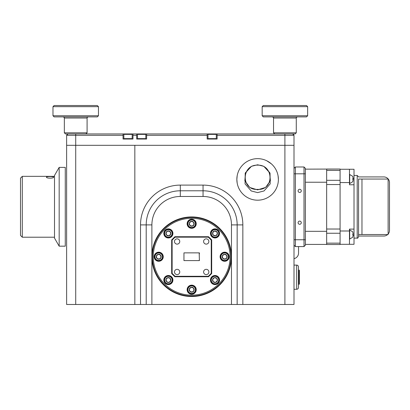 <?xml version="1.0" encoding="UTF-8"?>
<svg xmlns="http://www.w3.org/2000/svg" width="410" height="410" viewBox="0 0 410 410"><rect width="100%" height="100%" fill="white"/><g stroke="black" fill="none" stroke-linecap="round" stroke-linejoin="round"><path stroke-width="0.61" d="M352.779 178.678L352.779 179.406L352.779 178.678L353.107 178.678L352.779 176.356L349.469 174.378M349.469 183.7L352.79 181.722L353.107 179.406L352.779 179.406M353.107 178.678L353.107 177.843M353.107 180.236L353.107 179.406M352.779 234.156L352.779 234.884L352.779 234.156L353.107 234.156L352.779 231.84L349.469 229.861M349.469 239.184L352.79 237.205L353.107 234.884L352.779 234.884M353.107 234.156L353.107 233.326M353.107 235.719L353.107 234.884M358.565 197.523L358.565 236.749C357.986 238.02 357.535 238.476 357.197 238.113L354.014 238.113M354.014 175.449L357.197 175.449L357.197 238.113M352.784 178.77L354.014 178.77L354.014 169.258L340.08 169.258M354.014 178.77L354.014 244.304L340.08 244.304M349.469 169.258L349.469 184.777L354.014 184.777M349.469 182.568L340.08 182.568M354.014 229.113L349.469 229.113L349.469 230.994L340.08 230.994M349.469 230.994L349.469 244.304M388.121 234.52L388.121 179.042L361.974 179.042L361.974 234.52L358.565 234.52L358.565 179.042L361.974 179.042L361.974 234.52L388.121 234.52L361.974 234.52M388.121 179.042L358.565 179.042L388.121 179.042M305.368 169.151L340.08 169.038L340.08 244.524L326.652 244.524L326.652 169.151M305.368 182.235L326.652 182.235M305.368 231.327L326.652 231.327M305.368 244.411L326.652 244.411M326.652 169.038L340.08 169.038M292.637 133.947L294.001 135.31L294.001 145.314L75.717 145.314L75.717 133.947L123.041 133.947L123.041 135.31L66.625 135.31L67.988 133.947M132.989 133.947L136.684 133.947L136.684 135.31L132.989 135.31L132.989 133.947L131.759 133.947L132.179 134.362L123.856 134.362L123.856 138.621L132.179 138.621L131.759 139.036M131.759 133.947L123.041 133.947M146.631 133.947L207.168 133.947L207.168 135.31L146.631 135.31L146.631 133.947L145.401 133.947L145.822 134.362L137.499 134.362L137.499 138.621L145.822 138.621L145.401 139.036M145.401 133.947L136.684 133.947M207.168 135.31L207.168 139.036L217.121 139.036L217.121 133.947L215.891 133.947L216.306 134.362L207.983 134.362L207.983 138.621L216.306 138.621L215.891 139.036M215.891 133.947L207.168 133.947M217.121 133.947L284.904 133.947L284.904 135.31L217.121 135.31M136.684 135.31L136.684 139.036L146.631 139.036L146.631 135.31M123.041 135.31L123.041 139.036L132.989 139.036L132.989 135.31M151.89 304.476L231.471 304.476L231.471 224.895A28.423 28.423 0 0 0 203.052 196.472L180.313 196.472A28.423 28.423 0 0 0 151.89 224.895L151.89 256.727A39.79 39.79 0 0 0 191.68 296.517A39.79 39.79 0 0 0 231.471 256.727A39.79 39.79 0 0 0 191.68 216.936A39.79 39.79 0 0 0 151.89 256.727L151.89 304.476L66.625 304.476L66.625 145.314L75.717 145.314L66.625 145.314L66.625 135.31M294.001 135.31L284.904 135.31L284.904 145.314L294.001 145.314L294.001 304.476L231.471 304.476M301.278 222.697A1.594 1.594 0 0 0 299.684 221.108A1.594 1.594 0 0 0 298.096 222.697A1.594 1.594 0 0 0 299.684 224.29A1.594 1.594 0 0 0 301.278 222.697M301.278 190.865A1.594 1.594 0 0 0 299.684 189.271A1.594 1.594 0 0 0 298.096 190.865A1.594 1.594 0 0 0 299.684 192.454A1.594 1.594 0 0 0 301.278 190.865M294.001 168.356L295.364 166.988L304.005 166.988L305.368 168.356L305.368 245.206L304.005 246.574L295.364 246.574L295.364 239.753L304.005 239.753L304.005 166.988M295.364 166.988L295.364 239.753L294.001 239.753M304.005 246.574L304.005 239.753L305.368 239.753M294.001 245.206L295.364 246.574M53.623 177.181C53.843 176.331 46.243 176.326 46.458 177.181C46.238 178.483 53.843 178.483 53.623 177.181M59.168 246.169L54.515 238.113L54.515 175.449L59.168 167.393L59.168 246.169L65.262 246.169L65.262 167.393L59.168 167.393M22.289 237.216L20.5 235.427L20.5 178.135L22.289 176.346L22.289 237.216L54.515 237.216M52.982 106.661L54.12 105.524L97.319 105.524L98.456 106.661L52.982 106.661L52.982 115.753L98.456 115.753L97.319 116.891L54.12 116.891L52.982 115.753M87.089 132.809L87.089 118.029L64.349 118.029L64.349 132.809L87.089 132.809L85.951 133.947M84.183 133.947L65.487 133.947L64.349 132.809M294.001 258.659A5.684 5.684 0 0 0 298.547 253.088L298.547 246.574M358.565 236.037L383.816 236.037A5.684 5.684 0 0 0 387.681 234.52M388.121 234.064A5.684 5.684 0 0 0 389.5 230.353L389.5 182.604A5.684 5.684 0 0 0 388.67 179.647L388.121 179.647M388.121 233.31L388.67 233.31M388.67 179.647A5.684 5.684 0 0 0 383.816 176.92L358.806 176.92A5.684 5.684 0 0 0 358.565 176.925M67.573 134.362L67.009 134.362L67.009 134.921L67.424 133.947M293.201 133.947L293.616 134.362L293.053 134.362M284.904 304.476L284.904 145.314L134.839 145.314L134.839 304.476L134.839 145.314L75.717 145.314L75.717 304.476M294.001 265.106L296.686 265.106A1.789 1.789 0 0 1 298.475 266.9L298.475 287.487A1.789 1.789 0 0 1 296.686 289.276L294.001 289.276M262.169 106.661L263.307 105.524L306.506 105.524L307.643 106.661L262.169 106.661L262.169 115.753L307.643 115.753L306.506 116.891L263.307 116.891L262.169 115.753M295.138 133.947L274.674 133.947L273.537 132.809L296.276 132.809L295.138 133.947M271.261 195.078L269.836 196.216M237.159 182.957L236.852 179.421A20.767 20.767 0 0 0 257.618 200.188A20.767 20.767 0 0 0 278.39 179.421A20.767 20.767 0 0 0 257.618 158.655A20.767 20.767 0 0 0 236.852 179.421L237.159 175.88M194.586 292.678A4.161 4.161 0 0 1 188.702 292.602A4.161 4.161 0 0 1 188.779 286.718A4.161 4.161 0 0 1 194.663 286.795A4.161 4.161 0 0 1 194.586 292.678M189.066 287.015A3.746 3.746 0 0 0 189 292.309A3.746 3.746 0 0 0 194.294 292.381A3.746 3.746 0 0 0 194.366 287.087A3.746 3.746 0 0 0 189.066 287.015M194.032 290.295L193.443 287.979A2.46 2.46 0 0 0 189.312 289.029L189.917 291.418L192.285 292.084L194.048 290.367L193.443 287.979L191.075 287.313L189.312 289.029L189.917 291.418A2.46 2.46 0 0 0 192.285 292.084L194.048 290.367A2.46 2.46 0 0 0 193.443 287.979L191.075 287.313L189.312 289.029A2.46 2.46 0 0 0 189.917 291.418M194.586 226.74A4.161 4.161 0 0 1 188.702 226.663A4.161 4.161 0 0 1 188.779 220.78A4.161 4.161 0 0 1 194.663 220.857A4.161 4.161 0 0 1 194.586 226.74M189.066 221.077A3.746 3.746 0 0 0 189 226.371A3.746 3.746 0 0 0 194.294 226.443A3.746 3.746 0 0 0 194.366 221.144A3.746 3.746 0 0 0 189.066 221.077M193.376 222.02L191.075 221.374A2.46 2.46 0 0 0 189.312 223.091L189.917 225.474L192.285 226.146L194.048 224.429L193.443 222.041L191.075 221.374L189.312 223.091A2.46 2.46 0 0 0 189.917 225.474L192.285 226.146L194.048 224.429A2.46 2.46 0 0 0 191.075 221.374L189.312 223.091M171.272 236.396A4.161 4.161 0 0 1 165.389 236.319A4.161 4.161 0 0 1 165.466 230.435A4.161 4.161 0 0 1 171.349 230.512A4.161 4.161 0 0 1 171.272 236.396M165.758 230.733A3.746 3.746 0 0 0 165.686 236.027A3.746 3.746 0 0 0 170.98 236.098A3.746 3.746 0 0 0 171.052 230.804A3.746 3.746 0 0 0 165.758 230.733M166.019 232.818L166.603 235.135A2.46 2.46 0 0 0 170.739 234.084A2.46 2.46 0 0 0 166.65 231.65A2.46 2.46 0 0 0 165.999 232.747L166.603 235.135L168.971 235.801L170.739 234.084L170.129 231.696L167.762 231.03L165.999 232.747A2.46 2.46 0 0 0 166.603 235.135L168.971 235.801L170.739 234.084L170.129 231.696L167.762 231.03L165.999 232.747M161.617 259.709A4.161 4.161 0 0 1 155.728 259.632A4.161 4.161 0 0 1 155.81 253.749A4.161 4.161 0 0 1 161.694 253.826A4.161 4.161 0 0 1 161.617 259.709M156.097 254.046A3.746 3.746 0 0 0 156.031 259.34A3.746 3.746 0 0 0 161.325 259.412A3.746 3.746 0 0 0 161.397 254.118A3.746 3.746 0 0 0 156.097 254.046M156.359 256.132L156.948 258.443A2.46 2.46 0 0 0 161.079 257.398A2.46 2.46 0 0 0 156.994 254.964A2.46 2.46 0 0 0 156.343 256.06L156.948 258.443L159.316 259.115L161.079 257.398L160.402 254.989L158.106 254.343L156.343 256.06A2.46 2.46 0 0 0 156.948 258.443L159.316 259.115L161.079 257.398L160.474 255.01L158.106 254.343L156.343 256.06M171.272 283.023A4.161 4.161 0 0 1 165.389 282.946A4.161 4.161 0 0 1 165.466 277.063A4.161 4.161 0 0 1 171.349 277.139A4.161 4.161 0 0 1 171.272 283.023M165.758 277.36A3.746 3.746 0 0 0 165.686 282.654A3.746 3.746 0 0 0 170.98 282.726A3.746 3.746 0 0 0 171.052 277.426A3.746 3.746 0 0 0 165.758 277.36M170.719 280.64L170.129 278.323A2.46 2.46 0 0 0 165.999 279.374L166.603 281.757L168.971 282.428L170.739 280.712L170.129 278.323L167.762 277.657L165.999 279.374L166.603 281.757A2.46 2.46 0 0 0 170.739 280.712A2.46 2.46 0 0 0 170.129 278.323L167.762 277.657L165.999 279.374A2.46 2.46 0 0 0 166.603 281.757M217.9 236.396A4.161 4.161 0 0 1 212.016 236.319A4.161 4.161 0 0 1 212.093 230.435A4.161 4.161 0 0 1 217.976 230.512A4.161 4.161 0 0 1 217.9 236.396M212.38 230.733A3.746 3.746 0 0 0 212.313 236.027A3.746 3.746 0 0 0 217.607 236.098A3.746 3.746 0 0 0 217.679 230.804A3.746 3.746 0 0 0 212.38 230.733M215.655 235.75L217.361 234.084A2.46 2.46 0 0 0 213.277 231.65A2.46 2.46 0 0 0 212.626 232.747L213.231 235.135L215.598 235.801L217.361 234.084L216.757 231.696L214.389 231.03L212.626 232.747L213.231 235.135L215.598 235.801A2.46 2.46 0 0 0 217.361 234.084L216.757 231.696L214.389 231.03L212.626 232.747A2.46 2.46 0 0 0 215.598 235.801M227.555 259.709A4.161 4.161 0 0 1 221.672 259.632A4.161 4.161 0 0 1 221.748 253.749A4.161 4.161 0 0 1 227.632 253.826A4.161 4.161 0 0 1 227.555 259.709M222.041 254.046A3.746 3.746 0 0 0 221.969 259.34A3.746 3.746 0 0 0 227.263 259.412A3.746 3.746 0 0 0 227.335 254.118A3.746 3.746 0 0 0 222.041 254.046M227.002 257.326L226.412 255.01A2.46 2.46 0 0 0 222.281 256.06L222.886 258.443L225.259 259.115L227.022 257.398L226.412 255.01L224.044 254.343L222.281 256.06A2.46 2.46 0 0 0 225.259 259.115L227.022 257.398A2.46 2.46 0 0 0 226.412 255.01L224.044 254.343L222.281 256.06M217.9 283.023A4.161 4.161 0 0 1 212.016 282.946A4.161 4.161 0 0 1 212.093 277.063A4.161 4.161 0 0 1 217.976 277.139A4.161 4.161 0 0 1 217.9 283.023M212.38 277.36A3.746 3.746 0 0 0 212.313 282.654A3.746 3.746 0 0 0 217.607 282.726A3.746 3.746 0 0 0 217.679 277.426A3.746 3.746 0 0 0 212.38 277.36M213.277 278.277A2.46 2.46 0 0 0 212.626 279.374L213.231 281.757L215.598 282.428L217.361 280.712L216.757 278.323L214.389 277.657L212.626 279.374L213.231 281.757L215.598 282.428L217.361 280.712L216.757 278.323L214.389 277.657L212.626 279.374A2.46 2.46 0 0 0 215.598 282.428A2.46 2.46 0 0 0 216.757 278.323A2.46 2.46 0 0 0 213.277 278.277M208.869 271.963A2.639 2.639 0 0 0 206.235 269.324A2.639 2.639 0 0 0 203.596 271.963A2.639 2.639 0 0 0 206.235 274.603A2.639 2.639 0 0 0 208.869 271.963M179.764 271.963A2.639 2.639 0 0 0 177.13 269.324A2.639 2.639 0 0 0 174.491 271.963A2.639 2.639 0 0 0 177.13 274.603A2.639 2.639 0 0 0 179.764 271.963M179.764 241.495A2.639 2.639 0 0 0 177.13 238.856A2.639 2.639 0 0 0 174.491 241.495A2.639 2.639 0 0 0 177.13 244.129A2.639 2.639 0 0 0 179.764 241.495M208.869 241.495A2.639 2.639 0 0 0 206.235 238.856A2.639 2.639 0 0 0 203.596 241.495A2.639 2.639 0 0 0 206.235 244.129A2.639 2.639 0 0 0 208.869 241.495M153.253 256.727A38.427 38.427 0 0 0 191.68 295.154A38.427 38.427 0 0 0 230.107 256.727A38.427 38.427 0 0 0 191.68 218.299A38.427 38.427 0 0 0 153.253 256.727M231.02 256.727A39.334 39.334 0 0 1 191.68 296.066A39.334 39.334 0 0 1 152.346 256.727A39.334 39.334 0 0 1 191.68 217.392A39.334 39.334 0 0 1 231.02 256.727M196.231 289.696A4.546 4.546 0 0 0 191.68 285.15A4.546 4.546 0 0 0 187.134 289.696A4.546 4.546 0 0 0 191.68 294.247A4.546 4.546 0 0 0 196.231 289.696M219.54 280.04A4.546 4.546 0 0 0 214.994 275.494A4.546 4.546 0 0 0 210.448 280.04A4.546 4.546 0 0 0 214.994 284.591A4.546 4.546 0 0 0 219.54 280.04M229.2 256.727A4.546 4.546 0 0 0 224.649 252.181A4.546 4.546 0 0 0 220.103 256.727A4.546 4.546 0 0 0 224.649 261.278A4.546 4.546 0 0 0 229.2 256.727M219.54 233.413A4.546 4.546 0 0 0 214.994 228.867A4.546 4.546 0 0 0 210.448 233.413A4.546 4.546 0 0 0 214.994 237.964A4.546 4.546 0 0 0 219.54 233.413M172.917 280.04A4.546 4.546 0 0 0 168.366 275.494A4.546 4.546 0 0 0 163.821 280.04A4.546 4.546 0 0 0 168.366 284.591A4.546 4.546 0 0 0 172.917 280.04M163.257 256.727A4.546 4.546 0 0 0 158.711 252.181A4.546 4.546 0 0 0 154.165 256.727A4.546 4.546 0 0 0 158.711 261.278A4.546 4.546 0 0 0 163.257 256.727M172.917 233.413A4.546 4.546 0 0 0 168.366 228.867A4.546 4.546 0 0 0 163.821 233.413A4.546 4.546 0 0 0 168.366 237.964A4.546 4.546 0 0 0 172.917 233.413M196.231 223.757A4.546 4.546 0 0 0 191.68 219.212A4.546 4.546 0 0 0 187.134 223.757A4.546 4.546 0 0 0 191.68 228.308A4.546 4.546 0 0 0 196.231 223.757M299.372 270.39L299.372 283.997L299.013 284.356L299.013 270.031L299.372 270.39M257.618 164.779L263.779 166.306L269.678 172.528L270.4 180.743L265.654 187.401L257.618 189.866L249.7 187.478L244.842 180.748L245.482 172.707L251.463 166.306L257.618 164.779L257.618 165.143C274.121 164.589 274.136 190.665 257.618 189.379C241.131 190.681 241.095 164.6 257.618 165.143L257.618 164.779L251.463 166.306L245.211 173.138L245.067 183.905L251.202 190.942L257.618 192.608L264.04 190.942L270.175 183.905L270.031 173.138L263.794 166.316L257.618 164.779M266.715 160.751L271.261 163.764M146.206 304.476L146.206 224.895A34.107 34.107 0 0 1 180.313 190.788L203.052 190.788A34.107 34.107 0 0 1 237.159 224.895L237.159 304.476M278.082 175.88L278.39 179.421M199.414 253.959L199.414 252.862L183.952 252.862L183.952 260.596L199.414 260.596L199.173 252.862M199.173 260.596L199.414 259.494M183.952 259.494L183.952 260.591M171.672 273.552L171.672 239.901L174.855 236.719L208.505 236.719L211.688 239.901L211.688 273.552L208.505 276.74L174.855 276.74L171.672 273.552L172.128 273.367L175.044 276.284L208.321 276.284L211.237 273.367L211.237 240.091L208.321 237.175L175.044 237.175L172.128 240.091L172.128 273.367M183.952 252.862L183.952 253.959M211.688 239.901L211.237 240.091M208.321 237.175L208.505 236.719M175.044 237.175L174.855 236.719M211.688 273.552L211.237 273.367M172.128 240.091L171.672 239.901M208.505 276.74L208.321 276.284M174.855 276.74L175.044 276.284M222.302 256.132L222.886 258.443M222.958 258.464L225.259 259.115A2.46 2.46 0 0 0 227.022 257.398M166.675 281.778L168.971 282.428M169.028 282.377L170.739 280.712M189.333 223.163L189.917 225.474A2.46 2.46 0 0 0 194.048 224.429M194.032 224.357L193.443 222.041M189.989 291.433L192.285 292.084A2.46 2.46 0 0 0 194.048 290.367M349.694 183.7L349.694 174.378M349.694 239.184L349.694 229.861M353.107 235.125L354.014 235.125M326.652 170.411L340.08 170.411M326.652 180.313L340.08 180.313M326.652 184.541L340.08 184.541M326.652 229.026L340.08 229.026M326.652 233.254L340.08 233.254M326.652 243.15L340.08 243.15M305.368 173.809L294.001 173.809M296.276 132.809L296.276 118.029L273.537 118.029C273.849 117.808 273.47 117.429 272.399 116.891M296.686 265.106L296.686 289.276M140.522 304.476L140.522 224.895A39.79 39.79 0 0 1 180.313 185.105L203.052 185.105A39.79 39.79 0 0 1 242.843 224.895L242.843 304.476M140.522 224.895L146.206 224.895A34.107 34.107 0 0 1 180.313 190.788L180.313 196.472M203.052 185.105L203.052 190.788A34.107 34.107 0 0 1 237.159 224.895L231.471 224.895M146.206 224.895L151.89 224.895M203.052 190.788L203.052 196.472M180.313 185.105L180.313 190.788M242.843 224.895L237.159 224.895M357.197 175.449L358.565 176.812M22.289 176.346L54.515 176.346M64.349 118.029C64.667 117.813 64.288 117.434 63.212 116.891C64.288 117.434 64.667 117.813 64.349 118.029M98.456 106.661L98.456 115.753M87.089 118.029C86.771 117.808 87.151 117.429 88.227 116.891M132.179 134.362L132.179 138.621M124.271 133.947L123.856 134.362M124.271 139.036L123.856 138.621M145.822 134.362L145.822 138.621M137.914 133.947L137.499 134.362M137.914 139.036L137.499 138.621M216.306 134.362L216.306 138.621M208.403 133.947L207.983 134.362M208.403 139.036L207.983 138.621M293.616 134.362L293.616 134.921M307.643 106.661L307.643 115.753M298.475 270.031L299.013 270.031M298.475 284.356L299.013 284.356M273.537 118.029L273.537 132.809M296.276 118.029C295.964 117.808 296.343 117.429 297.414 116.891"/></g></svg>
